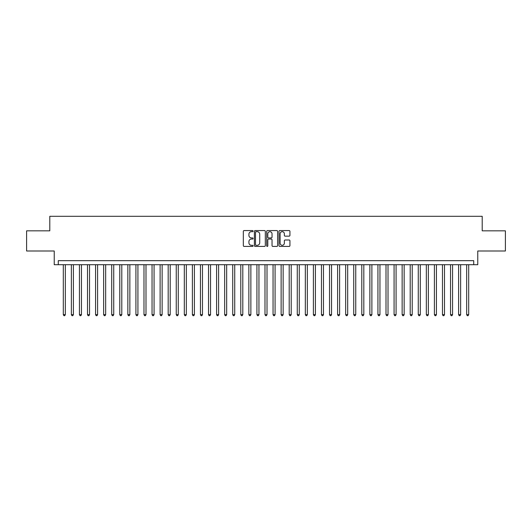 <?xml version="1.0" encoding="UTF-8"?>
<svg xmlns="http://www.w3.org/2000/svg" width="532" height="532" viewBox="0 0 532 532"><rect width="100%" height="100%" fill="white"/><g stroke="black" fill="none" stroke-linecap="round" stroke-linejoin="round"><path stroke-width="0.8" d="M253.092 231.127A0.552 0.552 0 0 0 252.54 230.569L244.122 230.569A0.791 0.791 0 0 0 243.33 231.36L243.33 245.618A0.791 0.791 0 0 0 244.122 246.409L252.54 246.409A0.552 0.552 0 0 0 253.092 245.857A0.552 0.552 0 0 0 252.54 245.299L251.45 245.299A2.534 2.534 0 0 1 248.916 242.765L248.916 241.581A2.534 2.534 0 0 1 251.45 239.048L252.54 239.048A0.552 0.552 0 0 0 253.092 238.489A0.552 0.552 0 0 0 252.54 237.937L251.45 237.937A2.534 2.534 0 0 1 248.916 235.403L248.916 234.213A2.534 2.534 0 0 1 251.45 231.679L252.54 231.679A0.552 0.552 0 0 0 253.092 231.127M289.142 236.155A0.791 0.791 0 0 0 289.933 235.363L289.933 231.36A0.791 0.791 0 0 0 289.142 230.569L279.799 230.569A0.791 0.791 0 0 0 279.007 231.36L279.007 245.618A0.791 0.791 0 0 0 279.799 246.409L289.142 246.409A0.791 0.791 0 0 0 289.933 245.618L289.933 240.79A0.791 0.791 0 0 0 289.142 239.992L285.145 239.992A0.791 0.791 0 0 0 284.354 240.79L284.354 243.184A2.121 2.121 0 0 1 282.233 245.299A2.121 2.121 0 0 1 280.118 243.184L280.118 233.801A2.121 2.121 0 0 1 282.233 231.679A2.121 2.121 0 0 1 284.354 233.801L284.354 235.363A0.791 0.791 0 0 0 285.145 236.155L289.142 236.155M473.733 264.71L477.769 264.71L477.769 250.998L505.4 250.998L505.4 230.828L482.205 230.828L482.205 216.305L49.795 216.305L49.795 230.828L26.6 230.828L26.6 250.998L54.231 250.998L54.231 264.71L473.733 264.71L473.733 260.673L58.267 260.673L58.267 264.71M265.308 231.36A0.791 0.791 0 0 0 264.517 230.569L255.174 230.569A0.791 0.791 0 0 0 254.382 231.36L254.382 245.618A0.791 0.791 0 0 0 255.174 246.409L264.517 246.409A0.791 0.791 0 0 0 265.308 245.618L265.308 231.36M267.483 230.569L276.826 230.569A0.791 0.791 0 0 1 277.618 231.36L277.618 245.618A0.791 0.791 0 0 1 276.826 246.409L272.83 246.409A0.791 0.791 0 0 1 272.038 245.618L272.038 239.839A0.791 0.791 0 0 0 271.247 239.048L268.594 239.048A0.791 0.791 0 0 0 267.802 239.839L267.802 245.857A0.552 0.552 0 0 1 267.25 246.409A0.552 0.552 0 0 1 266.692 245.857L266.692 231.36A0.791 0.791 0 0 1 267.483 230.569M256.045 231.679A0.552 0.552 0 0 0 255.486 232.231L255.486 244.747A0.552 0.552 0 0 0 256.045 245.299L257.189 245.299A2.534 2.534 0 0 0 259.722 242.765L259.722 234.213A2.534 2.534 0 0 0 257.189 231.679L256.045 231.679M272.038 233.841A2.121 2.121 0 0 0 269.917 231.719A2.121 2.121 0 0 0 267.802 233.841L267.802 237.146A0.791 0.791 0 0 0 268.594 237.937L271.247 237.937A0.791 0.791 0 0 0 272.038 237.146L272.038 233.841M63.308 264.71L63.308 314.645L65.323 314.645L65.323 264.71M65.323 314.645L64.718 315.695L63.913 315.695L63.308 314.645M71.374 264.71L71.374 314.645L73.389 314.645L73.389 264.71M73.389 314.645L72.784 315.695L71.98 315.695L71.374 314.645M79.441 264.71L79.441 314.645L81.456 314.645L81.456 264.71M81.456 314.645L80.851 315.695L80.046 315.695L79.441 314.645M87.507 264.71L87.507 314.645L89.529 314.645L89.529 264.71M89.529 314.645L88.924 315.695L88.113 315.695L87.507 314.645M95.574 264.71L95.574 314.645L97.595 314.645L97.595 264.71M97.595 314.645L96.99 315.695L96.179 315.695L95.574 314.645M103.647 264.71L103.647 314.645L105.662 314.645L105.662 264.71M105.662 314.645L105.057 315.695L104.245 315.695L103.647 314.645M111.713 264.71L111.713 314.645L113.728 314.645L113.728 264.71M113.728 314.645L113.123 315.695L112.319 315.695L111.713 314.645M119.78 264.71L119.78 314.645L121.795 314.645L121.795 264.71M121.795 314.645L121.19 315.695L120.385 315.695L119.78 314.645M127.846 264.71L127.846 314.645L129.861 314.645L129.861 264.71M129.861 314.645L129.256 315.695L128.451 315.695L127.846 314.645M135.913 264.71L135.913 314.645L137.928 314.645L137.928 264.71M137.928 314.645L137.323 315.695L136.518 315.695L135.913 314.645M143.979 264.71L143.979 314.645L146.001 314.645L146.001 264.71M146.001 314.645L145.396 315.695L144.584 315.695L143.979 314.645M152.046 264.71L152.046 314.645L154.067 314.645L154.067 264.71M154.067 314.645L153.462 315.695L152.651 315.695L152.046 314.645M160.119 264.71L160.119 314.645L162.134 314.645L162.134 264.71M162.134 314.645L161.529 315.695L160.717 315.695L160.119 314.645M168.185 264.71L168.185 314.645L170.2 314.645L170.2 264.71M170.2 314.645L169.595 315.695L168.79 315.695L168.185 314.645M176.252 264.71L176.252 314.645L178.267 314.645L178.267 264.71M178.267 314.645L177.661 315.695L176.857 315.695L176.252 314.645M184.318 264.71L184.318 314.645L186.333 314.645L186.333 264.71M186.333 314.645L185.728 315.695L184.923 315.695L184.318 314.645M192.385 264.71L192.385 314.645L194.399 314.645L194.399 264.71M194.399 314.645L193.794 315.695L192.99 315.695L192.385 314.645M200.451 264.71L200.451 314.645L202.473 314.645L202.473 264.71M202.473 314.645L201.867 315.695L201.056 315.695L200.451 314.645M208.517 264.71L208.517 314.645L210.539 314.645L210.539 264.71M210.539 314.645L209.934 315.695L209.123 315.695L208.517 314.645M216.59 264.71L216.59 314.645L218.605 314.645L218.605 264.71M218.605 314.645L218 315.695L217.189 315.695L216.59 314.645M224.657 264.71L224.657 314.645L226.672 314.645L226.672 264.71M226.672 314.645L226.067 315.695L225.262 315.695L224.657 314.645M232.723 264.71L232.723 314.645L234.738 314.645L234.738 264.71M234.738 314.645L234.133 315.695L233.329 315.695L232.723 314.645M240.79 264.71L240.79 314.645L242.805 314.645L242.805 264.71M242.805 314.645L242.2 315.695L241.395 315.695L240.79 314.645M248.856 264.71L248.856 314.645L250.871 314.645L250.871 264.71M250.871 314.645L250.266 315.695L249.461 315.695L248.856 314.645M256.923 264.71L256.923 314.645L258.944 314.645L258.944 264.71M258.944 314.645L258.339 315.695L257.528 315.695L256.923 314.645M264.989 264.71L264.989 314.645L267.011 314.645L267.011 264.71M267.011 314.645L266.406 315.695L265.594 315.695L264.989 314.645M273.056 264.71L273.056 314.645L275.077 314.645L275.077 264.71M275.077 314.645L274.472 315.695L273.661 315.695L273.056 314.645M281.129 264.71L281.129 314.645L283.144 314.645L283.144 264.71M283.144 314.645L282.539 315.695L281.734 315.695L281.129 314.645M289.195 264.71L289.195 314.645L291.21 314.645L291.21 264.71M291.21 314.645L290.605 315.695L289.8 315.695L289.195 314.645M297.262 264.71L297.262 314.645L299.277 314.645L299.277 264.71M299.277 314.645L298.671 315.695L297.867 315.695L297.262 314.645M305.328 264.71L305.328 314.645L307.343 314.645L307.343 264.71M307.343 314.645L306.738 315.695L305.933 315.695L305.328 314.645M313.395 264.71L313.395 314.645L315.41 314.645L315.41 264.71M315.41 314.645L314.811 315.695L314 315.695L313.395 314.645M321.461 264.71L321.461 314.645L323.483 314.645L323.483 264.71M323.483 314.645L322.877 315.695L322.066 315.695L321.461 314.645M329.527 264.71L329.527 314.645L331.549 314.645L331.549 264.71M331.549 314.645L330.944 315.695L330.133 315.695L329.527 314.645M337.601 264.71L337.601 314.645L339.615 314.645L339.615 264.71M339.615 314.645L339.01 315.695L338.206 315.695L337.601 314.645M345.667 264.71L345.667 314.645L347.682 314.645L347.682 264.71M347.682 314.645L347.077 315.695L346.272 315.695L345.667 314.645M353.733 264.71L353.733 314.645L355.748 314.645L355.748 264.71M355.748 314.645L355.143 315.695L354.339 315.695L353.733 314.645M361.8 264.71L361.8 314.645L363.815 314.645L363.815 264.71M363.815 314.645L363.21 315.695L362.405 315.695L361.8 314.645M369.866 264.71L369.866 314.645L371.881 314.645L371.881 264.71M371.881 314.645L371.283 315.695L370.472 315.695L369.866 314.645M377.933 264.71L377.933 314.645L379.954 314.645L379.954 264.71M379.954 314.645L379.349 315.695L378.538 315.695L377.933 314.645M385.999 264.71L385.999 314.645L388.021 314.645L388.021 264.71M388.021 314.645L387.416 315.695L386.604 315.695L385.999 314.645M394.072 264.71L394.072 314.645L396.087 314.645L396.087 264.71M396.087 314.645L395.482 315.695L394.678 315.695L394.072 314.645M402.139 264.71L402.139 314.645L404.154 314.645L404.154 264.71M404.154 314.645L403.549 315.695L402.744 315.695L402.139 314.645M410.205 264.71L410.205 314.645L412.22 314.645L412.22 264.71M412.22 314.645L411.615 315.695L410.81 315.695L410.205 314.645M418.272 264.71L418.272 314.645L420.287 314.645L420.287 264.71M420.287 314.645L419.682 315.695L418.877 315.695L418.272 314.645M426.338 264.71L426.338 314.645L428.353 314.645L428.353 264.71M428.353 314.645L427.755 315.695L426.943 315.695L426.338 314.645M434.405 264.71L434.405 314.645L436.426 314.645L436.426 264.71M436.426 314.645L435.821 315.695L435.01 315.695L434.405 314.645M442.471 264.71L442.471 314.645L444.493 314.645L444.493 264.71M444.493 314.645L443.888 315.695L443.076 315.695L442.471 314.645M450.544 264.71L450.544 314.645L452.559 314.645L452.559 264.71M452.559 314.645L451.954 315.695L451.149 315.695L450.544 314.645M458.611 264.71L458.611 314.645L460.626 314.645L460.626 264.71M460.626 314.645L460.02 315.695L459.216 315.695L458.611 314.645M466.677 264.71L466.677 314.645L468.692 314.645L468.692 264.71M468.692 314.645L468.087 315.695L467.282 315.695L466.677 314.645"/></g></svg>
